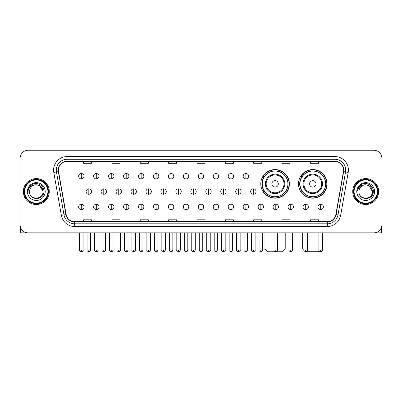 <?xml version="1.0" encoding="UTF-8"?>
<svg xmlns="http://www.w3.org/2000/svg" width="402" height="402" viewBox="0 0 402 402"><rect width="100%" height="100%" fill="white"/><g stroke="black" fill="none" stroke-linecap="round" stroke-linejoin="round"><path stroke-width="0.6" d="M298.47 183.88A14.311 14.311 0 0 0 312.781 198.191A14.311 14.311 0 0 0 327.092 183.88A14.311 14.311 0 0 0 312.781 169.574A14.311 14.311 0 0 0 298.47 183.88M260.777 183.88A14.311 14.311 0 0 0 275.089 198.191A14.311 14.311 0 0 0 289.4 183.88A14.311 14.311 0 0 0 275.089 169.574A14.311 14.311 0 0 0 260.777 183.88M264.209 191.171A13.095 13.095 0 0 1 264.209 176.594M301.902 191.171A13.095 13.095 0 0 1 301.902 176.594M20.1 158.338L20.1 224.758A8.1 8.1 0 0 0 28.2 232.858L373.8 232.858A8.1 8.1 0 0 0 381.9 224.758L381.9 158.338A8.1 8.1 0 0 0 373.8 150.242L28.2 150.242A8.1 8.1 0 0 0 20.1 158.338L20.1 224.758M23.341 191.548A12.959 12.959 0 0 0 36.301 204.512A12.959 12.959 0 0 0 49.26 191.548A12.959 12.959 0 0 0 36.301 178.588A12.959 12.959 0 0 0 23.341 191.548A12.959 12.959 0 0 0 36.301 204.512A12.959 12.959 0 0 0 49.26 191.548A12.959 12.959 0 0 0 36.301 178.588A12.959 12.959 0 0 0 23.341 191.548M352.74 191.548A12.959 12.959 0 0 0 365.699 204.512A12.959 12.959 0 0 0 378.659 191.548A12.959 12.959 0 0 0 365.699 178.588A12.959 12.959 0 0 0 352.74 191.548A12.959 12.959 0 0 0 365.699 204.512A12.959 12.959 0 0 0 378.659 191.548A12.959 12.959 0 0 0 365.699 178.588A12.959 12.959 0 0 0 352.74 191.548M58.441 170.086A8.638 8.638 0 0 1 67.079 161.443L334.921 161.443A8.638 8.638 0 0 1 343.429 171.584L335.861 214.517A8.638 8.638 0 0 1 327.349 221.653L74.651 221.653A8.638 8.638 0 0 1 66.139 214.517L58.571 171.584A8.638 8.638 0 0 1 58.441 170.086M58.225 170.086A8.854 8.854 0 0 0 58.36 171.624L65.928 214.552A8.854 8.854 0 0 0 74.651 221.869L327.349 221.869A8.854 8.854 0 0 0 336.072 214.552L343.64 171.624A8.854 8.854 0 0 0 334.921 161.227L67.079 161.227A8.854 8.854 0 0 0 58.225 170.086M53.788 172.428A13.502 13.502 0 0 1 67.079 156.584L334.921 156.584A13.502 13.502 0 0 1 348.212 172.428L340.645 215.361A13.502 13.502 0 0 1 327.349 226.517L74.651 226.517A13.502 13.502 0 0 1 61.355 215.361L53.788 172.428L56.446 171.961A10.799 10.799 0 0 1 67.079 159.287L334.921 159.287A10.799 10.799 0 0 1 345.554 171.961L337.987 214.889A10.799 10.799 0 0 1 327.349 223.813L74.651 223.813A10.799 10.799 0 0 1 64.013 214.889L56.446 171.961A10.799 10.799 0 0 1 56.28 170.086M373.8 150.242L28.2 150.242M28.2 232.858L373.8 232.858M381.9 224.758L381.9 158.338M336.072 214.552L337.987 214.889L345.554 171.961L348.212 172.428M196.95 161.443L196.95 163.272L205.05 163.272L205.05 161.443M168.599 161.443L168.599 163.272L176.699 163.272L176.699 161.443M140.248 161.443L140.248 163.272L148.348 163.272L148.348 161.443M111.902 161.443L111.902 163.272L120.002 163.272L120.002 161.443M83.551 161.443L83.551 163.272L91.651 163.272L91.651 161.443M225.301 161.443L225.301 163.272L233.401 163.272L233.401 161.443M253.652 161.443L253.652 163.272L261.752 163.272L261.752 161.443M281.998 161.443L281.998 163.272L290.098 163.272L290.098 161.443M310.349 161.443L310.349 163.272L318.449 163.272L318.449 161.443M205.05 221.653L205.05 219.829L196.95 219.829L196.95 221.653M176.699 221.653L176.699 219.829L168.599 219.829L168.599 221.653M148.348 221.653L148.348 219.829L140.248 219.829L140.248 221.653M120.002 221.653L120.002 219.829L111.902 219.829L111.902 221.653M91.651 221.653L91.651 219.829L83.551 219.829L83.551 221.653M233.401 221.653L233.401 219.829L225.301 219.829L225.301 221.653M261.752 221.653L261.752 219.829L253.652 219.829L253.652 221.653M290.098 221.653L290.098 219.829L281.998 219.829L281.998 221.653M318.449 221.653L318.449 219.829L310.349 219.829L310.349 221.653M20.638 227.668L20.638 232.858L51.959 232.858M47.908 191.548A11.608 11.608 0 0 0 36.301 179.94A11.608 11.608 0 0 0 24.688 191.548A11.608 11.608 0 0 0 36.301 203.161A11.608 11.608 0 0 0 47.908 191.548M48.451 191.548A12.15 12.15 0 0 0 36.301 179.398A12.15 12.15 0 0 0 24.15 191.548A12.15 12.15 0 0 0 36.301 203.698A12.15 12.15 0 0 0 48.451 191.548M43.049 191.548C42.647 187.448 40.401 185.201 36.301 184.799L39.677 185.704L43.049 191.548L39.677 185.704L36.301 184.799L39.677 185.704L43.049 191.548L39.677 185.704L36.301 184.799L39.677 185.704L43.049 191.548C43.461 200.256 29.135 200.256 29.552 191.548C28.949 200.92 44.22 200.709 43.903 191.548C44.406 185.121 35.979 181.036 31.125 185.176C29.431 186.588 28.441 188.387 28.15 190.568C29.421 186.548 32.14 184.624 36.301 184.799L39.677 185.704L43.049 191.548C43.461 200.256 29.135 200.256 29.552 191.548C29.135 200.256 43.461 200.256 43.049 191.548C43.461 200.256 29.135 200.256 29.552 191.548C29.135 200.256 43.461 200.256 43.049 191.548C43.461 200.256 29.135 200.256 29.552 191.548C29.135 200.256 43.461 200.256 43.049 191.548C43.461 200.256 29.135 200.256 29.552 191.548C29.135 200.256 43.461 200.256 43.049 191.548C43.461 200.256 29.135 200.256 29.552 191.548C29.135 200.256 43.461 200.256 43.049 191.548C43.461 200.256 29.135 200.256 29.552 191.548C29.135 200.256 43.461 200.256 43.049 191.548C43.461 200.256 29.135 200.256 29.552 191.548A6.749 6.749 0 0 1 36.301 184.799L39.677 185.704L43.049 191.548C43.321 196.789 36.582 200.271 32.472 197.111M27.391 191.548A8.909 8.909 0 0 0 36.301 200.462A8.909 8.909 0 0 0 45.21 191.548A8.909 8.909 0 0 0 36.301 182.639A8.909 8.909 0 0 0 27.391 191.548M31.12 185.176L29.13 187.543M29.009 187.774L29.185 187.448L29.009 187.774M277.546 249.059L285.214 249.059L282.511 251.758L267.662 251.758L264.963 249.059L274.033 249.059M278.33 183.88A3.241 3.241 0 0 0 275.089 180.644A3.241 3.241 0 0 0 271.847 183.88A3.241 3.241 0 0 0 275.089 187.121A3.241 3.241 0 0 0 278.33 183.88M284.807 183.88A9.718 9.718 0 0 0 275.089 174.161A9.718 9.718 0 0 0 265.37 183.88A9.718 9.718 0 0 0 275.089 193.603A9.718 9.718 0 0 0 284.807 183.88A9.718 9.718 0 0 1 275.089 193.603A9.718 9.718 0 0 1 265.37 183.88M287.912 183.88A12.824 12.824 0 0 0 275.089 171.056A12.824 12.824 0 0 0 262.265 183.88A12.824 12.824 0 0 0 275.089 196.709A12.824 12.824 0 0 0 287.912 183.88M289.128 183.88A14.04 14.04 0 0 1 263.089 191.171L264.39 191.171A12.944 12.944 0 0 0 283.651 193.588A12.944 12.944 0 0 0 283.651 174.177A12.944 12.944 0 0 0 264.39 176.594L263.089 176.594A14.04 14.04 0 0 1 289.128 183.88M320.253 251.712L305.309 251.712M307.46 249.059L318.907 249.059M322.419 249.059L322.906 249.059L322.419 249.547M316.022 183.88A3.241 3.241 0 0 0 312.781 180.644A3.241 3.241 0 0 0 309.54 183.88A3.241 3.241 0 0 0 312.781 187.121A3.241 3.241 0 0 0 316.022 183.88M322.499 183.88A9.718 9.718 0 0 0 312.781 174.161A9.718 9.718 0 0 0 303.058 183.88A9.718 9.718 0 0 0 312.781 193.603A9.718 9.718 0 0 0 322.499 183.88A9.718 9.718 0 0 1 312.781 193.603A9.718 9.718 0 0 1 303.058 183.88M325.605 183.88A12.824 12.824 0 0 0 312.781 171.056A12.824 12.824 0 0 0 299.957 183.88A12.824 12.824 0 0 0 312.781 196.709A12.824 12.824 0 0 0 325.605 183.88M302.656 232.858L302.656 249.059L303.952 249.059M326.821 183.88A14.04 14.04 0 0 1 300.781 191.171L302.083 191.171A12.944 12.944 0 0 0 321.344 193.588A12.944 12.944 0 0 0 321.344 174.177A12.944 12.944 0 0 0 302.083 176.594L300.781 176.594A14.04 14.04 0 0 1 326.821 183.88M81.335 173.513A2.698 2.698 0 0 0 78.636 176.212A2.698 2.698 0 0 0 81.335 178.915A2.698 2.698 0 0 0 84.038 176.212A2.698 2.698 0 0 0 81.335 173.513L81.335 178.915A2.698 2.698 0 0 0 84.038 176.212A2.698 2.698 0 0 0 81.335 173.513M96.294 173.513A2.698 2.698 0 0 0 93.596 176.212A2.698 2.698 0 0 0 96.294 178.915A2.698 2.698 0 0 0 98.992 176.212A2.698 2.698 0 0 0 96.294 173.513L96.294 178.915A2.698 2.698 0 0 0 98.992 176.212A2.698 2.698 0 0 0 96.294 173.513M111.253 173.513A2.698 2.698 0 0 0 108.55 176.212A2.698 2.698 0 0 0 111.253 178.915A2.698 2.698 0 0 0 113.952 176.212A2.698 2.698 0 0 0 111.253 173.513L111.253 178.915A2.698 2.698 0 0 0 113.952 176.212A2.698 2.698 0 0 0 111.253 173.513M126.208 173.513A2.698 2.698 0 0 0 123.509 176.212A2.698 2.698 0 0 0 126.208 178.915A2.698 2.698 0 0 0 128.911 176.212A2.698 2.698 0 0 0 126.208 173.513L126.208 178.915A2.698 2.698 0 0 0 128.911 176.212A2.698 2.698 0 0 0 126.208 173.513M141.167 173.513A2.698 2.698 0 0 0 138.469 176.212A2.698 2.698 0 0 0 141.167 178.915A2.698 2.698 0 0 0 143.866 176.212A2.698 2.698 0 0 0 141.167 173.513L141.167 178.915A2.698 2.698 0 0 0 143.866 176.212A2.698 2.698 0 0 0 141.167 173.513M156.127 173.513A2.698 2.698 0 0 0 153.428 176.212A2.698 2.698 0 0 0 156.127 178.915A2.698 2.698 0 0 0 158.825 176.212A2.698 2.698 0 0 0 156.127 173.513L156.127 178.915A2.698 2.698 0 0 0 158.825 176.212A2.698 2.698 0 0 0 156.127 173.513M171.086 173.513A2.698 2.698 0 0 0 168.383 176.212A2.698 2.698 0 0 0 171.086 178.915A2.698 2.698 0 0 0 173.785 176.212A2.698 2.698 0 0 0 171.086 173.513L171.086 178.915A2.698 2.698 0 0 0 173.785 176.212A2.698 2.698 0 0 0 171.086 173.513M186.041 173.513A2.698 2.698 0 0 0 183.342 176.212A2.698 2.698 0 0 0 186.041 178.915A2.698 2.698 0 0 0 188.744 176.212A2.698 2.698 0 0 0 186.041 173.513L186.041 178.915A2.698 2.698 0 0 0 188.744 176.212A2.698 2.698 0 0 0 186.041 173.513M201 173.513A2.698 2.698 0 0 0 198.302 176.212A2.698 2.698 0 0 0 201 178.915A2.698 2.698 0 0 0 203.698 176.212A2.698 2.698 0 0 0 201 173.513L201 178.915A2.698 2.698 0 0 0 203.698 176.212A2.698 2.698 0 0 0 201 173.513M215.959 173.513A2.698 2.698 0 0 0 213.256 176.212A2.698 2.698 0 0 0 215.959 178.915A2.698 2.698 0 0 0 218.658 176.212A2.698 2.698 0 0 0 215.959 173.513L215.959 178.915A2.698 2.698 0 0 0 218.658 176.212A2.698 2.698 0 0 0 215.959 173.513M230.914 173.513A2.698 2.698 0 0 0 228.215 176.212A2.698 2.698 0 0 0 230.914 178.915A2.698 2.698 0 0 0 233.617 176.212A2.698 2.698 0 0 0 230.914 173.513L230.914 178.915A2.698 2.698 0 0 0 233.617 176.212A2.698 2.698 0 0 0 230.914 173.513M245.873 173.513A2.698 2.698 0 0 0 243.175 176.212A2.698 2.698 0 0 0 245.873 178.915A2.698 2.698 0 0 0 248.572 176.212A2.698 2.698 0 0 0 245.873 173.513L245.873 178.915A2.698 2.698 0 0 0 248.572 176.212A2.698 2.698 0 0 0 245.873 173.513M88.817 188.85A2.698 2.698 0 0 0 86.113 191.548A2.698 2.698 0 0 0 88.817 194.251A2.698 2.698 0 0 0 91.515 191.548A2.698 2.698 0 0 0 88.817 188.85L88.817 194.251A2.698 2.698 0 0 0 91.515 191.548A2.698 2.698 0 0 0 88.817 188.85M103.771 188.85A2.698 2.698 0 0 0 101.073 191.548A2.698 2.698 0 0 0 103.771 194.251A2.698 2.698 0 0 0 106.475 191.548A2.698 2.698 0 0 0 103.771 188.85L103.771 194.251A2.698 2.698 0 0 0 106.475 191.548A2.698 2.698 0 0 0 103.771 188.85M118.731 188.85A2.698 2.698 0 0 0 116.032 191.548A2.698 2.698 0 0 0 118.731 194.251A2.698 2.698 0 0 0 121.429 191.548A2.698 2.698 0 0 0 118.731 188.85L118.731 194.251A2.698 2.698 0 0 0 121.429 191.548A2.698 2.698 0 0 0 118.731 188.85M133.69 188.85A2.698 2.698 0 0 0 130.987 191.548A2.698 2.698 0 0 0 133.69 194.251A2.698 2.698 0 0 0 136.389 191.548A2.698 2.698 0 0 0 133.69 188.85L133.69 194.251A2.698 2.698 0 0 0 136.389 191.548A2.698 2.698 0 0 0 133.69 188.85M148.645 188.85A2.698 2.698 0 0 0 145.946 191.548A2.698 2.698 0 0 0 148.645 194.251A2.698 2.698 0 0 0 151.348 191.548A2.698 2.698 0 0 0 148.645 188.85L148.645 194.251A2.698 2.698 0 0 0 151.348 191.548A2.698 2.698 0 0 0 148.645 188.85M163.604 188.85A2.698 2.698 0 0 0 160.906 191.548A2.698 2.698 0 0 0 163.604 194.251A2.698 2.698 0 0 0 166.307 191.548A2.698 2.698 0 0 0 163.604 188.85L163.604 194.251A2.698 2.698 0 0 0 166.307 191.548A2.698 2.698 0 0 0 163.604 188.85M178.563 188.85A2.698 2.698 0 0 0 175.865 191.548A2.698 2.698 0 0 0 178.563 194.251A2.698 2.698 0 0 0 181.262 191.548A2.698 2.698 0 0 0 178.563 188.85L178.563 194.251A2.698 2.698 0 0 0 181.262 191.548A2.698 2.698 0 0 0 178.563 188.85M193.523 188.85A2.698 2.698 0 0 0 190.819 191.548A2.698 2.698 0 0 0 193.523 194.251A2.698 2.698 0 0 0 196.221 191.548A2.698 2.698 0 0 0 193.523 188.85L193.523 194.251A2.698 2.698 0 0 0 196.221 191.548A2.698 2.698 0 0 0 193.523 188.85M208.477 188.85A2.698 2.698 0 0 0 205.779 191.548A2.698 2.698 0 0 0 208.477 194.251A2.698 2.698 0 0 0 211.181 191.548A2.698 2.698 0 0 0 208.477 188.85L208.477 194.251A2.698 2.698 0 0 0 211.181 191.548A2.698 2.698 0 0 0 208.477 188.85M223.437 188.85A2.698 2.698 0 0 0 220.738 191.548A2.698 2.698 0 0 0 223.437 194.251A2.698 2.698 0 0 0 226.135 191.548A2.698 2.698 0 0 0 223.437 188.85L223.437 194.251A2.698 2.698 0 0 0 226.135 191.548A2.698 2.698 0 0 0 223.437 188.85M238.396 188.85A2.698 2.698 0 0 0 235.693 191.548A2.698 2.698 0 0 0 238.396 194.251A2.698 2.698 0 0 0 241.094 191.548A2.698 2.698 0 0 0 238.396 188.85L238.396 194.251A2.698 2.698 0 0 0 241.094 191.548A2.698 2.698 0 0 0 238.396 188.85M253.355 188.85A2.698 2.698 0 0 0 250.652 191.548A2.698 2.698 0 0 0 253.355 194.251A2.698 2.698 0 0 0 256.054 191.548A2.698 2.698 0 0 0 253.355 188.85L253.355 194.251A2.698 2.698 0 0 0 256.054 191.548A2.698 2.698 0 0 0 253.355 188.85M81.335 204.186A2.698 2.698 0 0 0 78.636 206.884A2.698 2.698 0 0 0 81.335 209.588A2.698 2.698 0 0 0 84.038 206.884A2.698 2.698 0 0 0 81.335 204.186L81.335 209.588A2.698 2.698 0 0 0 84.038 206.884A2.698 2.698 0 0 0 81.335 204.186M96.294 204.186A2.698 2.698 0 0 0 93.596 206.884A2.698 2.698 0 0 0 96.294 209.588A2.698 2.698 0 0 0 98.992 206.884A2.698 2.698 0 0 0 96.294 204.186L96.294 209.588A2.698 2.698 0 0 0 98.992 206.884A2.698 2.698 0 0 0 96.294 204.186M111.253 204.186A2.698 2.698 0 0 0 108.55 206.884A2.698 2.698 0 0 0 111.253 209.588A2.698 2.698 0 0 0 113.952 206.884A2.698 2.698 0 0 0 111.253 204.186L111.253 209.588A2.698 2.698 0 0 0 113.952 206.884A2.698 2.698 0 0 0 111.253 204.186M126.208 204.186A2.698 2.698 0 0 0 123.509 206.884A2.698 2.698 0 0 0 126.208 209.588A2.698 2.698 0 0 0 128.911 206.884A2.698 2.698 0 0 0 126.208 204.186L126.208 209.588A2.698 2.698 0 0 0 128.911 206.884A2.698 2.698 0 0 0 126.208 204.186M141.167 204.186A2.698 2.698 0 0 0 138.469 206.884A2.698 2.698 0 0 0 141.167 209.588A2.698 2.698 0 0 0 143.866 206.884A2.698 2.698 0 0 0 141.167 204.186L141.167 209.588A2.698 2.698 0 0 0 143.866 206.884A2.698 2.698 0 0 0 141.167 204.186M156.127 204.186A2.698 2.698 0 0 0 153.428 206.884A2.698 2.698 0 0 0 156.127 209.588A2.698 2.698 0 0 0 158.825 206.884A2.698 2.698 0 0 0 156.127 204.186L156.127 209.588A2.698 2.698 0 0 0 158.825 206.884A2.698 2.698 0 0 0 156.127 204.186M171.086 204.186A2.698 2.698 0 0 0 168.383 206.884A2.698 2.698 0 0 0 171.086 209.588A2.698 2.698 0 0 0 173.785 206.884A2.698 2.698 0 0 0 171.086 204.186L171.086 209.588A2.698 2.698 0 0 0 173.785 206.884A2.698 2.698 0 0 0 171.086 204.186M186.041 204.186A2.698 2.698 0 0 0 183.342 206.884A2.698 2.698 0 0 0 186.041 209.588A2.698 2.698 0 0 0 188.744 206.884A2.698 2.698 0 0 0 186.041 204.186L186.041 209.588A2.698 2.698 0 0 0 188.744 206.884A2.698 2.698 0 0 0 186.041 204.186M201 204.186A2.698 2.698 0 0 0 198.302 206.884A2.698 2.698 0 0 0 201 209.588A2.698 2.698 0 0 0 203.698 206.884A2.698 2.698 0 0 0 201 204.186L201 209.588A2.698 2.698 0 0 0 203.698 206.884A2.698 2.698 0 0 0 201 204.186M215.959 204.186A2.698 2.698 0 0 0 213.256 206.884A2.698 2.698 0 0 0 215.959 209.588A2.698 2.698 0 0 0 218.658 206.884A2.698 2.698 0 0 0 215.959 204.186L215.959 209.588A2.698 2.698 0 0 0 218.658 206.884A2.698 2.698 0 0 0 215.959 204.186M230.914 204.186A2.698 2.698 0 0 0 228.215 206.884A2.698 2.698 0 0 0 230.914 209.588A2.698 2.698 0 0 0 233.617 206.884A2.698 2.698 0 0 0 230.914 204.186L230.914 209.588A2.698 2.698 0 0 0 233.617 206.884A2.698 2.698 0 0 0 230.914 204.186M245.873 204.186A2.698 2.698 0 0 0 243.175 206.884A2.698 2.698 0 0 0 245.873 209.588A2.698 2.698 0 0 0 248.572 206.884A2.698 2.698 0 0 0 245.873 204.186L245.873 209.588A2.698 2.698 0 0 0 248.572 206.884A2.698 2.698 0 0 0 245.873 204.186M260.833 204.186A2.698 2.698 0 0 0 258.134 206.884A2.698 2.698 0 0 0 260.833 209.588A2.698 2.698 0 0 0 263.531 206.884A2.698 2.698 0 0 0 260.833 204.186L260.833 209.588A2.698 2.698 0 0 0 263.531 206.884A2.698 2.698 0 0 0 260.833 204.186M275.792 204.186A2.698 2.698 0 0 0 273.089 206.884A2.698 2.698 0 0 0 275.792 209.588A2.698 2.698 0 0 0 278.491 206.884A2.698 2.698 0 0 0 275.792 204.186L275.792 209.588A2.698 2.698 0 0 0 278.491 206.884A2.698 2.698 0 0 0 275.792 204.186M290.746 204.186A2.698 2.698 0 0 0 288.048 206.884A2.698 2.698 0 0 0 290.746 209.588A2.698 2.698 0 0 0 293.45 206.884A2.698 2.698 0 0 0 290.746 204.186L290.746 209.588A2.698 2.698 0 0 0 293.45 206.884A2.698 2.698 0 0 0 290.746 204.186M305.706 204.186A2.698 2.698 0 0 0 303.007 206.884A2.698 2.698 0 0 0 305.706 209.588A2.698 2.698 0 0 0 308.404 206.884A2.698 2.698 0 0 0 305.706 204.186L305.706 209.588A2.698 2.698 0 0 0 308.404 206.884A2.698 2.698 0 0 0 305.706 204.186M320.665 204.186A2.698 2.698 0 0 0 317.962 206.884A2.698 2.698 0 0 0 320.665 209.588A2.698 2.698 0 0 0 323.364 206.884A2.698 2.698 0 0 0 320.665 204.186L320.665 209.588A2.698 2.698 0 0 0 323.364 206.884A2.698 2.698 0 0 0 320.665 204.186M381.362 227.668L381.362 232.858L350.041 232.858M377.312 191.548A11.608 11.608 0 0 0 365.699 179.94A11.608 11.608 0 0 0 354.092 191.548A11.608 11.608 0 0 0 365.699 203.161A11.608 11.608 0 0 0 377.312 191.548M377.85 191.548A12.15 12.15 0 0 0 365.699 179.398A12.15 12.15 0 0 0 353.549 191.548A12.15 12.15 0 0 0 365.699 203.698A12.15 12.15 0 0 0 377.85 191.548M358.951 191.548A6.749 6.749 0 0 1 365.699 184.799L369.076 185.704L372.448 191.548L369.076 185.704L365.699 184.799L369.076 185.704L372.448 191.548L369.076 185.704L365.699 184.799L369.076 185.704L372.448 191.548L369.076 185.704L365.699 184.799L369.076 185.704L372.448 191.548C372.865 200.256 358.539 200.256 358.951 191.548C358.348 200.92 373.619 200.709 373.302 191.548C373.805 185.121 365.378 181.036 360.524 185.176C358.83 186.588 357.84 188.387 357.549 190.568C358.82 186.548 361.539 184.624 365.699 184.799L369.076 185.704L372.448 191.548C372.865 200.256 358.539 200.256 358.951 191.548C358.539 200.256 372.865 200.256 372.448 191.548C372.865 200.256 358.539 200.256 358.951 191.548C358.539 200.256 372.865 200.256 372.448 191.548C372.865 200.256 358.539 200.256 358.951 191.548C358.539 200.256 372.865 200.256 372.448 191.548C372.865 200.256 358.539 200.256 358.951 191.548C358.539 200.256 372.865 200.256 372.448 191.548C372.865 200.256 358.539 200.256 358.951 191.548C358.539 200.256 372.865 200.256 372.448 191.548C372.719 196.789 365.981 200.271 361.87 197.111M365.699 184.799C369.8 185.201 372.051 187.448 372.448 191.548M356.79 191.548A8.909 8.909 0 0 0 365.699 200.462A8.909 8.909 0 0 0 374.609 191.548A8.909 8.909 0 0 0 365.699 182.639A8.909 8.909 0 0 0 356.79 191.548M360.524 185.176L358.534 187.543M358.408 187.774L358.589 187.448L358.408 187.774M334.921 156.584L334.921 161.227M56.446 171.961L58.36 171.624M74.651 226.517L74.651 221.869M327.349 221.869L327.349 226.517M61.355 215.361L65.928 214.552M343.64 171.624L345.554 171.961M67.079 156.584L67.079 161.227M337.987 214.889L340.645 215.361M284.018 183.88A8.929 8.929 0 0 0 275.089 174.95A8.929 8.929 0 0 0 266.159 183.88A8.929 8.929 0 0 0 275.089 192.809A8.929 8.929 0 0 0 284.018 183.88M321.711 183.88A8.929 8.929 0 0 0 312.781 174.95A8.929 8.929 0 0 0 303.852 183.88A8.929 8.929 0 0 0 312.781 192.809A8.929 8.929 0 0 0 321.711 183.88M88.817 250.004L87.058 250.004C86.706 250.567 87.289 251.149 88.817 251.758L88.817 250.004L90.571 250.004L90.571 232.858M103.771 250.004L102.018 250.004C101.661 250.567 102.249 251.149 103.771 251.758L103.771 250.004L105.53 250.004L105.53 232.858M118.731 250.004L116.977 250.004C116.62 250.567 117.203 251.149 118.731 251.758L118.731 250.004L120.484 250.004L120.484 232.858M133.69 250.004L131.936 250.004C131.58 250.567 132.163 251.149 133.69 251.758L133.69 250.004L135.444 250.004L135.444 232.858M148.645 250.004L146.891 250.004C146.534 250.567 147.122 251.149 148.645 251.758L148.645 250.004L150.403 250.004L150.403 232.858M163.604 250.004L161.85 250.004C161.493 250.567 162.081 251.149 163.604 251.758L163.604 250.004L165.358 250.004L165.358 232.858M178.563 250.004L176.81 250.004C176.453 250.567 177.036 251.149 178.563 251.758L178.563 250.004L180.317 250.004L180.317 232.858M193.523 250.004L191.764 250.004C191.412 250.567 191.995 251.149 193.523 251.758L193.523 250.004L195.277 250.004L195.277 232.858M208.477 250.004L206.723 250.004C206.367 250.567 206.955 251.149 208.477 251.758L208.477 250.004L210.236 250.004L210.236 232.858M223.437 250.004L221.683 250.004C221.326 250.567 221.909 251.149 223.437 251.758L223.437 250.004L225.19 250.004L225.19 232.858M238.396 250.004L236.642 250.004C236.286 250.567 236.868 251.149 238.396 251.758L238.396 250.004L240.15 250.004L240.15 232.858M253.355 250.004L251.597 250.004C251.24 250.567 251.828 251.149 253.355 251.758L253.355 250.004L255.109 250.004L255.109 232.858M81.335 250.004L79.581 250.004C79.224 250.567 79.812 251.149 81.335 251.758L81.335 250.004L83.093 250.004C83.445 250.567 82.862 251.149 81.335 251.758C80.47 251.843 79.887 251.255 79.581 250.004L79.581 232.858M96.294 250.004L94.54 250.004C94.184 250.567 94.766 251.149 96.294 251.758L96.294 250.004L98.048 250.004C98.405 250.567 97.822 251.149 96.294 251.758C95.43 251.843 94.847 251.255 94.54 250.004L94.54 232.858M111.253 250.004L109.495 250.004C109.143 250.567 109.726 251.149 111.253 251.758L111.253 250.004L113.007 250.004C113.364 250.567 112.776 251.149 111.253 251.758C110.389 251.843 109.801 251.255 109.495 250.004L109.495 232.858M126.208 250.004L124.454 250.004C124.097 250.567 124.685 251.149 126.208 251.758L126.208 250.004L127.967 250.004C128.323 250.567 127.735 251.149 126.208 251.758C125.349 251.843 124.761 251.255 124.454 250.004L124.454 232.858L124.454 250.004M141.167 250.004L139.414 250.004C139.057 250.567 139.64 251.149 141.167 251.758L141.167 250.004L142.921 250.004C143.278 250.567 142.695 251.149 141.167 251.758C140.303 251.843 139.72 251.255 139.414 250.004L139.414 232.858M156.127 250.004L154.373 250.004C154.016 250.567 154.599 251.149 156.127 251.758L156.127 250.004L157.88 250.004C158.237 250.567 157.654 251.149 156.127 251.758C155.262 251.843 154.68 251.255 154.373 250.004L154.373 232.858M171.086 250.004L169.327 250.004C168.971 250.567 169.559 251.149 171.086 251.758L171.086 250.004L172.84 250.004C173.197 250.567 172.609 251.149 171.086 251.758C170.222 251.843 169.634 251.255 169.327 250.004L169.327 232.858M186.041 250.004L184.287 250.004C183.93 250.567 184.518 251.149 186.041 251.758L186.041 250.004L187.799 250.004C188.151 250.567 187.568 251.149 186.041 251.758C185.176 251.843 184.593 251.255 184.287 250.004L184.287 232.858M201 250.004L199.246 250.004C198.889 250.567 199.472 251.149 201 251.758L201 250.004L202.754 250.004C203.11 250.567 202.528 251.149 201 251.758C200.136 251.843 199.553 251.255 199.246 250.004L199.246 232.858M215.959 250.004L214.201 250.004C213.849 250.567 214.432 251.149 215.959 251.758L215.959 250.004L217.713 250.004L217.713 232.858L217.713 250.004C218.07 250.567 217.482 251.149 215.959 251.758M230.914 250.004L229.16 250.004L229.16 232.858L229.16 250.004C228.803 250.567 229.391 251.149 230.914 251.758L230.914 250.004L232.673 250.004L232.673 232.858M245.873 250.004L244.12 250.004C243.763 250.567 244.346 251.149 245.873 251.758L245.873 250.004L247.627 250.004L247.627 232.858M260.833 250.004L259.079 250.004C258.722 250.567 259.305 251.149 260.833 251.758L260.833 250.004L262.586 250.004L262.586 232.858M275.792 250.004L274.033 250.004C273.677 250.567 274.264 251.149 275.792 251.758L275.792 250.004L277.546 250.004L277.546 232.858M290.746 250.004L288.993 250.004C288.636 250.567 289.224 251.149 290.746 251.758L290.746 250.004L292.505 250.004L292.505 232.858M305.706 250.004L303.952 250.004C303.595 250.567 304.178 251.149 305.706 251.758L305.706 250.004L307.46 250.004L307.46 232.858M320.665 250.004L318.907 250.004C318.555 250.567 319.138 251.149 320.665 251.758L320.665 250.004L322.419 250.004L322.419 232.858M285.214 232.858L285.214 249.059M264.963 232.858L264.963 249.059M322.906 232.858L322.906 249.059M303.997 250.401L302.656 249.059M87.058 250.004L87.058 232.858M90.571 250.004C90.264 251.255 89.681 251.843 88.817 251.758M102.018 250.004L102.018 232.858M105.53 250.004C105.223 251.255 104.636 251.843 103.771 251.758M116.977 250.004L116.977 232.858M120.484 250.004C120.178 251.255 119.595 251.843 118.731 251.758M131.936 250.004L131.936 232.858M135.444 250.004C135.137 251.255 134.554 251.843 133.69 251.758M146.891 250.004L146.891 232.858M150.403 250.004C150.097 251.255 149.509 251.843 148.645 251.758M161.85 250.004L161.85 232.858M165.358 250.004C165.056 251.255 164.468 251.843 163.604 251.758M176.81 250.004L176.81 232.858M180.317 250.004C180.011 251.255 179.428 251.843 178.563 251.758M191.764 250.004L191.764 232.858M195.277 250.004C194.97 251.255 194.387 251.843 193.523 251.758M206.723 250.004L206.723 232.858M210.236 250.004C210.588 250.567 210.005 251.149 208.477 251.758M221.683 250.004L221.683 232.858M225.19 250.004C225.547 250.567 224.964 251.149 223.437 251.758M236.642 250.004L236.642 232.858M240.15 250.004C240.507 250.567 239.919 251.149 238.396 251.758M251.597 250.004L251.597 232.858M255.109 250.004C255.466 250.567 254.878 251.149 253.355 251.758M81.335 251.758C82.199 251.843 82.787 251.255 83.093 250.004L83.093 232.858M96.294 251.758C97.158 251.843 97.741 251.255 98.048 250.004L98.048 232.858M111.253 251.758C112.118 251.843 112.701 251.255 113.007 250.004L113.007 232.858M126.208 251.758C127.072 251.843 127.66 251.255 127.967 250.004L127.967 232.858M141.167 251.758C142.032 251.843 142.615 251.255 142.921 250.004L142.921 232.858M156.127 251.758C156.991 251.843 157.574 251.255 157.88 250.004L157.88 232.858M171.086 251.758C171.945 251.843 172.533 251.255 172.84 250.004L172.84 232.858M186.041 251.758C186.905 251.843 187.493 251.255 187.799 250.004L187.799 232.858M201 251.758C201.864 251.843 202.447 251.255 202.754 250.004L202.754 232.858M214.201 250.004L214.201 232.858M232.673 250.004C233.029 250.567 232.441 251.149 230.914 251.758M244.12 250.004L244.12 232.858M247.627 250.004C247.984 250.567 247.401 251.149 245.873 251.758M259.079 250.004L259.079 232.858M262.586 250.004C262.943 250.567 262.36 251.149 260.833 251.758M274.033 250.004L274.033 232.858M277.546 250.004C277.903 250.567 277.315 251.149 275.792 251.758M288.993 250.004L288.993 232.858M292.505 250.004C292.857 250.567 292.274 251.149 290.746 251.758M303.952 250.004L303.952 232.858M307.46 250.004C307.816 250.567 307.234 251.149 305.706 251.758M318.907 250.004L318.907 232.858M322.419 250.004C322.776 250.567 322.188 251.149 320.665 251.758"/></g></svg>
